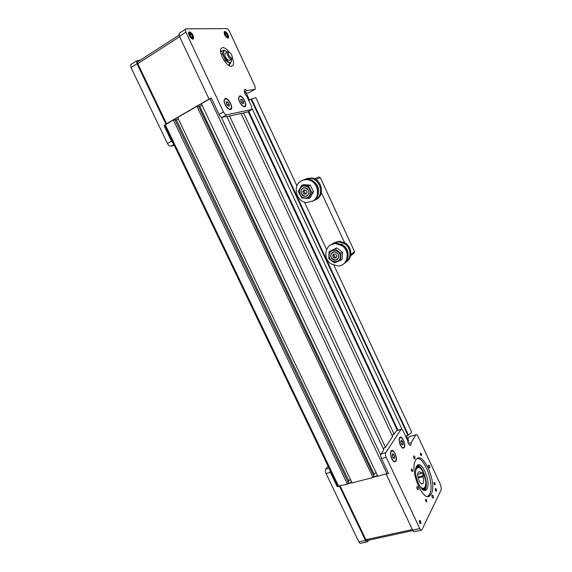 <?xml version="1.0" encoding="UTF-8"?>
<svg xmlns="http://www.w3.org/2000/svg" width="572" height="572" viewBox="0 0 572 572"><rect width="100%" height="100%" fill="white"/><g stroke="black" fill="none" stroke-linecap="round" stroke-linejoin="round"><path stroke-width="0.86" d="M405.698 436.343L407.936 435.349L411.518 432.568L411.633 431.939M248.77 111.283L397.99 430.216M252.123 108.551L402.03 429.35M255.813 97.669L251.001 99.206L407.936 435.349M251.001 99.206L248.698 100.322M251.601 99.099L408.294 434.777M407.85 442.02L408.658 440.712L406.463 436.007M249.485 99.943L245.974 92.442L244.53 92.671M173.359 119.998L164.614 125.247L337.766 486.307L347.447 484.112L348.405 482.718L174.918 119.705L173.359 119.998L347.447 484.112M347.898 481.653L350.393 479.365M175.161 120.206L178.435 119.176M196.932 106.306L177.642 117.51L352.087 482.904L372.965 477.484L373.859 476.09L198.448 106.049L196.932 106.306L372.965 477.484M373.309 474.917L376.047 472.594M198.706 106.599L202.188 105.434M211.361 98.062L201.38 103.725L377.77 476.24L388.395 473.216M244.337 92.028L246.868 90.583L254.905 89.332L255.341 89.032L254.933 86.107L229.572 31.639C228.621 29.794 227.635 28.779 226.612 28.6L186.179 28.843L185.485 29.265L185.907 32.211L223.445 111.876C224.489 113.842 225.561 114.829 226.669 114.815L222.279 117.281L226.762 116.352L383.805 449.864M226.92 116.702L383.433 448.991M229.422 115.801L385.464 447.347M241.026 113.406L392.592 436.565M243.565 112.884L394.151 434.205M366.852 541.92L360.996 543.186C360.288 543.679 359.566 543.236 358.837 541.856L326.026 473.544C325.261 471.707 325.196 470.234 325.833 469.119L328.099 466.144M366.516 540.49L367.338 540.311L365.901 539.689L340.176 486M358.837 541.856L365.487 540.404L339.496 486.171L337.294 486.743L337.702 486.164M365.487 540.404C366.223 541.791 366.938 542.242 367.639 541.748L368.597 540.19M329.758 469.598L330.394 472.365L337.294 486.743M435.371 488.831C435.278 490.276 435.614 491.076 436.386 491.241L436.45 491.141C436.543 489.689 436.207 488.888 435.442 488.731L435.371 488.831M419.583 520.799C419.448 522.386 419.805 523.251 420.656 523.38L420.742 523.258C420.878 521.671 420.52 520.813 419.669 520.677L419.583 520.799M399.613 437.737L399.163 439.174C399.22 443.55 400.471 446.56 402.938 448.205L404.247 447.64C406.356 444.63 401.544 434.341 399.613 437.737M391.055 451.065L390.554 452.681C390.604 457.142 391.877 460.21 394.387 461.883L395.853 461.275C398.091 458.058 393.114 447.454 391.055 451.065M415.637 460.245C409.073 469.898 423.466 504.139 430.358 495.295L431.338 493.851C437.344 483.226 423.208 450.557 416.344 459.244L415.637 460.245M427.742 496.424L429.636 494.258C434.699 485.442 425.067 457.764 417.26 458.494M426.691 501.687L426.612 501.794C425.804 501.644 425.454 500.815 425.568 499.306L425.639 499.199C426.455 499.342 426.805 500.171 426.691 501.687M412.534 471.478L412.476 471.557C411.633 471.414 411.275 470.584 411.411 469.076L411.461 468.997C412.305 469.14 412.662 469.969 412.534 471.478M435.12 484.777L435.056 484.87C434.284 484.713 433.948 483.912 434.048 482.475L434.112 482.382C434.884 482.539 435.221 483.333 435.12 484.777M421.507 455.577L421.457 455.648C420.656 455.491 420.313 454.69 420.427 453.253L420.47 453.188C421.271 453.346 421.614 454.139 421.507 455.577M429.765 467.903L429.701 467.996C428.771 467.803 428.371 466.859 428.492 465.165L428.557 465.072C429.486 465.258 429.887 466.201 429.765 467.903M418.275 489.589L418.196 489.696C417.202 489.532 416.781 488.538 416.931 486.722L417.009 486.615C418.003 486.779 418.425 487.773 418.275 489.589M414.979 458.837L414.922 458.923C413.935 458.744 413.513 457.779 413.663 456.027L413.72 455.941C414.7 456.12 415.122 457.085 414.979 458.837M433.297 498.026L433.211 498.155C432.275 497.969 431.867 496.996 431.989 495.245L432.074 495.116C433.011 495.302 433.419 496.267 433.297 498.026M416.566 466.309C412.233 472.851 421.786 495.474 426.397 489.596L427.027 488.681C431.116 481.71 421.671 459.781 417.074 465.594L416.566 466.309M417.431 465.265C422.672 465.458 428.678 483.483 425.332 489.096L424.345 490.326M397.183 430.444L401.008 429.35C401.644 428.836 402.359 429.35 403.153 430.895L407.514 440.226C408.229 443.936 409.345 445.581 410.846 445.145L411.218 442.585L415.865 434.913L409.974 436.465M401.008 429.35L396.518 430.637M421.114 530.151L414.7 531.545C414.064 532.039 413.37 531.56 412.627 530.13L386.15 474.059L388.502 473.452L381.467 458.529C380.673 456.62 380.544 455.097 381.081 453.975L385.785 452.688L400.929 429.45M385.785 452.688C385.256 453.81 385.385 455.333 386.179 457.25L381.467 458.529M412.627 530.13L419.784 528.571L386.179 457.25M419.784 528.571C420.527 530.008 421.214 530.487 421.836 529.994L441.319 489.553L440.797 485.313L417.975 436.293C417.217 434.82 416.552 434.32 415.958 434.784L415.865 434.913M392.206 435.757L393 434.57L394.122 434.248L396.439 430.737M383.404 449.027L384.277 447.712L385.435 447.39L392.578 436.536M381.081 453.975L383.783 449.828M407.872 439.024L409.273 436.758M423.759 488.817L423.688 489.239M411.218 442.585L408.365 443.371M423.909 490.225L425.947 486.293C427.177 479.386 422.222 466.645 417.932 465.672L417.11 465.558M424.188 490.297L425.275 488.674M419.076 466.252L417.932 465.672M425.582 490.19L425.818 489.739M424.924 490.354L425.218 489.882M426.212 482.704L422.951 470.949M419.355 485.521C421.728 488.71 423.609 489.21 424.982 487.008L425.618 484.863C426.655 479.021 422.458 468.225 418.833 467.41L416.352 468.561L415.565 471.721M416.101 467.396L418.161 466.931L419.633 467.782M424.939 487.108L424.131 488.495L422.064 489.081M418.103 477.913L422.944 476.698C423.738 479.465 423.809 481.595 423.158 483.104L422.872 483.512C420.677 486.293 416.151 475.647 418.189 472.479L418.447 472.122C419.255 471.371 420.234 471.786 421.385 473.366L417.739 474.288M422.944 476.698L423.48 475.697L421.921 472.365L421.385 473.366M417.932 477.091L423.48 475.697M377.513 475.689L373.437 476.748M351.83 482.368L347.955 483.376M377.684 476.047L373.13 477.234M352.002 482.718L347.619 483.855M420.584 521.178L419.941 520.413C419.283 520.52 419.212 521.349 419.741 522.887C420.298 523.852 420.692 523.916 420.921 523.087L420.584 521.178M436.279 489.232L435.649 488.481C435.092 488.602 435.056 489.353 435.542 490.733L436.608 491.026L436.279 489.232M401.151 446.646L402.481 447.797L403.303 447.826M399.749 443.086C401.065 446.868 402.452 448.341 403.918 447.483C404.647 446.46 404.704 444.73 404.089 442.306C402.781 438.524 401.387 437.065 399.921 437.923C399.199 438.938 399.142 440.654 399.749 443.086M400.3 437.637L399.692 437.988L399.12 439.739M400.729 441.663L401.387 444.036L402.588 445.059L403.124 443.715L402.466 441.355L401.272 440.326L400.729 441.663M400.779 441.827L402.466 441.355M401.53 444.158L403.124 443.715M392.442 460.102L393.915 461.454L394.83 461.504M391.155 456.656C392.499 460.56 393.951 462.054 395.495 461.125C396.282 460.038 396.353 458.229 395.731 455.698C394.387 451.801 392.935 450.314 391.384 451.251C390.612 452.323 390.533 454.125 391.155 456.656M391.813 450.929L391.148 451.308L390.519 453.296M392.199 455.133L392.871 457.593L394.122 458.63L394.701 457.207L394.029 454.761L392.785 453.725L392.199 455.133M394.701 457.207L392.971 457.671L392.213 455.169M392.285 455.233L394.029 454.761M229.043 52.016C226.705 49.063 224.603 47.569 222.73 47.526L221.071 48.577C218.275 52.624 226.934 67.253 231.496 66.288L233.04 65.265C233.869 63.571 233.598 61.004 232.232 57.55M224.803 31.388L224.203 31.753C224.145 34.699 225.397 36.837 227.956 38.16L228.543 37.802C228.614 34.878 227.363 32.74 224.803 31.388M189.418 31.825L188.674 32.282C188.588 35.5 189.99 37.788 192.864 39.146L193.593 38.689C193.693 35.507 192.306 33.219 189.418 31.825M239.618 95.974L238.467 98.234C239.418 102.924 241.42 105.791 244.473 106.835L244.687 106.807C248.177 106.413 242.921 95.166 239.618 95.974M225.232 98.348L223.981 100.851C224.996 105.648 227.084 108.558 230.251 109.574L230.495 109.545C234.22 109.116 228.764 97.497 225.232 98.348M246.868 90.583C245.731 89.468 244.902 89.261 244.394 89.954C243.929 91.835 244.723 93.922 246.775 96.203L251.537 106.392L251.945 109.445L226.669 114.815M185.907 32.211L179.451 36.365L209.13 99.221L211.311 97.955L219.055 114.357L223.445 111.876M179.451 36.365L179.036 33.426L179.694 33.004M249.113 92.628L254.905 89.332M246.346 93.229L248.741 92.843M241.034 113.42L226.877 116.717M247.626 111.919L241.184 113.742M222.279 117.281C221.171 117.296 220.091 116.323 219.055 114.357M229.365 65.737L229.3 64.386M221.779 51.358L220.606 50.615M173.838 144.48L170.799 146.189L174.253 145.345M170.799 146.189C169.619 146.268 168.511 145.367 167.489 143.493L171.55 141.198L173.345 143.458M140.276 60.16L136.651 60.811L136.987 63.692L131.009 67.539L167.489 143.493M131.009 67.539L130.688 64.665L131.396 64.207M136.987 63.692L166.023 124.267L163.992 125.447L171.55 141.198M138.016 61.633L137.559 61.926L137.766 63.635L166.652 123.902M179.015 35.185L137.995 61.633M164.65 125.311L163.992 125.447M173.588 119.956L177.677 117.582M197.154 106.27L201.408 103.797M166.552 123.695L209.087 99.12M225.189 33.905L226.019 35.686L227.206 36.551L227.57 35.65L226.741 33.877L225.554 33.004L225.189 33.905M225.525 34.635L226.741 33.877M226.705 36.186L227.57 35.65M189.782 34.542L190.69 36.465L192.049 37.409L192.499 36.429L191.599 34.513L190.24 33.569L189.782 34.542M190.19 35.407L191.599 34.513M191.527 37.044L192.499 36.429M231.16 53.847L228.85 52.009C227.856 52.474 228.021 53.875 229.351 56.192C231.081 58.351 232.068 58.573 232.311 56.857L231.16 53.847M232.203 57.622L232.01 58.744C231.231 59.602 230.058 58.98 228.493 56.871C227.22 54.812 226.798 53.203 227.227 52.052L227.87 51.637L228.943 52.009M225.661 53.003L224.975 53.425C224.589 55.634 225.582 57.851 227.949 60.081L229.765 60.096M231.374 59.159L231.674 60.124L230.302 63.785L225.69 60.596L222.465 53.689L223.888 50.064L226.476 51.523C224.982 50.529 223.981 50.586 223.459 51.702C223.044 52.953 223.345 54.712 224.36 56.971L228.285 62.026C229.78 62.991 230.773 62.913 231.267 61.776L231.274 59.188M225.69 60.596L224.653 61.225M230.302 63.785L228.235 65.022M223.888 50.064L220.706 52.123M222.465 53.689L221.235 54.44M220.999 51.83L220.635 51.494M239.353 96.575L238.817 97.061L238.624 99.399M243.565 99.149C241.584 96.525 240.076 95.789 239.032 96.94C238.395 98.599 238.96 100.844 240.733 103.668C242.714 106.27 244.223 107 245.245 105.856C245.888 104.204 245.331 101.973 243.565 99.149M241.97 105.484L243.937 106.542L244.709 106.342M243.429 101.53L242.013 99.456L240.726 99.321L240.869 101.258L242.299 103.339L243.579 103.468L243.429 101.53L241.842 102.431L240.855 100.994M240.791 100.15L242.013 99.456M224.925 98.977L224.346 99.514L224.203 102.231M229.401 101.616C227.291 98.885 225.683 98.141 224.567 99.392C223.895 101.122 224.481 103.432 226.312 106.313C228.421 109.03 230.023 109.767 231.124 108.523C231.796 106.792 231.217 104.49 229.401 101.616M227.42 108.001L229.687 109.266L230.537 109.052M229.222 104.083L227.735 101.945L226.369 101.809L226.498 103.818L227.992 105.963L229.358 106.092L229.222 104.083L227.599 105.012L226.469 103.396M226.426 102.695L227.735 101.945M227.62 105.434L227.599 105.012M350.829 254.426L354.568 251.701L354.011 253.317L350.586 255.834M354.568 251.701L320.291 177.627L315.908 179.558M344.537 242.578L321.307 192.435M314.486 178.786L318.668 176.955L320.291 177.627M340.297 256.907C340.168 264.307 328.507 262.519 329.136 255.241C329.186 247.848 340.941 249.549 340.297 256.907M328.857 255.176L328.786 258.587L334.484 262.941L340.555 260.36L340.912 253.36L342.514 252.238L336.794 247.883L329.115 251.623L328.857 255.176M338.738 256.671C338.545 253.839 337.08 252.245 334.348 251.887C332.175 252.059 330.952 253.253 330.673 255.47C330.888 258.337 332.382 259.931 335.149 260.246C337.265 260.046 338.467 258.851 338.738 256.671M340.555 260.36L342.149 259.202L342.514 252.238M340.912 253.36L335.171 248.984L336.794 247.883M335.171 248.984L329.115 251.623M340.991 244.072L343.307 245.288C346.375 247.554 347.976 250.557 348.126 254.297M332.039 244.022L338.545 241.734L344.716 243.772C351.587 248.169 351.751 259.345 345.095 262.712M333.44 243.036L339.396 241.169L345.552 243.207C352.137 247.433 352.631 258.043 346.503 261.74M330.566 244.916L336.572 243.043L342.778 245.095C349.413 249.371 349.921 260.067 343.751 263.785M341.927 245.681C350.829 251.287 347.726 266.202 337.852 266.001L331.038 263.906C322.029 258.215 325.418 242.943 335.714 243.615L341.927 245.681M313.499 181.367C317.274 184.077 318.947 187.759 318.504 192.414M304.368 179.529L310.818 178.35C320.363 179.393 324.195 194.408 316.252 199.363L313.928 200.565M305.906 178.8L311.747 177.949C321.271 178.986 325.089 193.965 317.167 198.913L315.472 199.857M302.767 180.144L308.651 179.279C318.247 180.337 322.107 195.438 314.135 200.422L312.426 201.38M300.407 181.395C302.581 179.865 305.012 179.293 307.707 179.694C317.324 180.752 321.199 195.896 313.206 200.879L306.542 202.574C296.789 201.995 292.306 186.701 300.407 181.395M304.89 197.962C297.798 197.683 297.747 185.271 304.89 186.072C312.062 186.329 312.026 198.856 304.89 197.962M308.408 198.505L311.819 192.499L308.422 185.936L301.637 185.421L298.284 191.441L301.658 197.955L308.408 198.505L310.174 197.647L313.57 191.67L310.196 185.135L303.439 184.634L301.637 185.421M304.89 196.318C309.881 196.947 310.16 188.274 305.148 187.759L304.89 187.73C299.842 187.144 299.692 195.889 304.719 196.303L304.89 196.318M308.422 185.936L310.196 185.135M311.819 192.499L313.57 191.67M303.803 189.975L305.941 190.118L307.028 192.178L305.977 194.087L303.839 193.937L302.752 191.885L303.803 189.975M306.342 193.422L305.126 193.336L304.047 191.291L302.752 191.885M304.047 191.291L304.733 190.04M305.126 193.336L303.839 193.937M336.837 255.963L336.029 257.943L333.898 258.051L332.575 256.177L333.376 254.197L335.507 254.09L336.837 255.963M336.343 257.164L335.07 257.228L333.748 255.362L332.575 256.177M333.748 255.362L334.234 254.154M335.07 257.228L333.898 258.051M165.258 124.71L338.667 486.386M176.39 119.963L348.655 480.551M199.778 106.413L373.945 473.931M209.945 98.741L387.037 473.831M221.235 117.017L380.759 455.155M248.191 111.611L397.376 430.394M330.394 472.365L326.026 473.544M325.833 469.119L329.093 468.225M416.309 466.831L416.788 466.595C418.089 466.237 419.512 467.059 421.063 469.047M425.547 485.263C425.268 487.501 424.574 488.86 423.452 489.346L422.544 489.475M416.602 466.981L416.166 467.188M408.351 438.259L407.607 438.467M412.355 529.543L365.901 539.689M247.283 112.112L251.501 109.774M137.766 63.635L179.615 36.722M224.052 32.304L224.095 32.218C225.103 31.36 226.34 32.211 227.792 34.763C228.392 36.651 228.471 37.638 228.035 37.716L227.427 38.045M225.01 34.806C227.549 38.267 228.457 38.245 227.742 34.749C225.211 31.288 224.303 31.31 225.01 34.806M224.06 32.239L224.61 31.889M188.503 32.947L188.574 32.783C189.668 31.739 191.077 32.633 192.8 35.478L193.05 38.603L192.228 39.01M189.539 35.521C192.378 39.253 193.443 39.232 192.735 35.457C189.904 31.717 188.846 31.739 189.539 35.521M188.517 32.819L189.21 32.368M303.167 188.016L301.48 189.611C300.386 192.986 301.494 195.195 304.797 196.267L306.785 195.967M301.566 189.754C303.803 185.242 310.818 190.026 308.222 194.316C305.948 198.799 298.999 194.03 301.566 189.754M301.465 189.639C300.407 192.978 301.523 195.188 304.797 196.267M332.311 252.488C330.516 254.068 330.28 255.999 331.603 258.279L335.221 260.196L337.244 259.552M337.737 253.911C340.941 258.136 334.57 262.627 331.681 258.222C328.478 254.04 334.813 249.492 337.737 253.911M255.806 97.662L296.94 185.907M304.511 202.145L326.562 249.449M334.012 265.422L411.64 431.953M248.341 111.526L397.533 430.344M367.195 540.49L412.848 530.551M401.694 447.333L402.938 448.205M393.057 460.918L394.387 461.883M428.65 495.702L430.358 495.295M424.696 490.011L426.397 489.596M409.373 436.636L415.958 434.784M410.846 445.145L410.081 445.352M430.037 495.602L428.328 496.01M418.833 467.41L418.161 466.931M422.872 483.512L421.671 483.812M408.394 438.188L407.586 438.409M243.651 106.492L244.473 106.835M185.485 29.265L179.036 33.426M192.878 39.139L193.593 38.689M227.963 38.16L228.543 37.802M231.31 66.295L233.04 65.265M136.651 60.811L130.688 64.665M228.85 52.009L227.87 51.637M224.975 53.425L227.227 52.052M229.072 60.51L231.324 59.159M335.714 243.615L336.572 243.043M338.545 241.734L339.396 241.169M310.818 178.35L311.747 177.949M307.707 179.694L308.651 179.279M303.425 187.916L301.465 189.632M335.221 260.196L331.588 258.287C330.216 255.877 330.537 253.897 332.539 252.345"/></g></svg>
